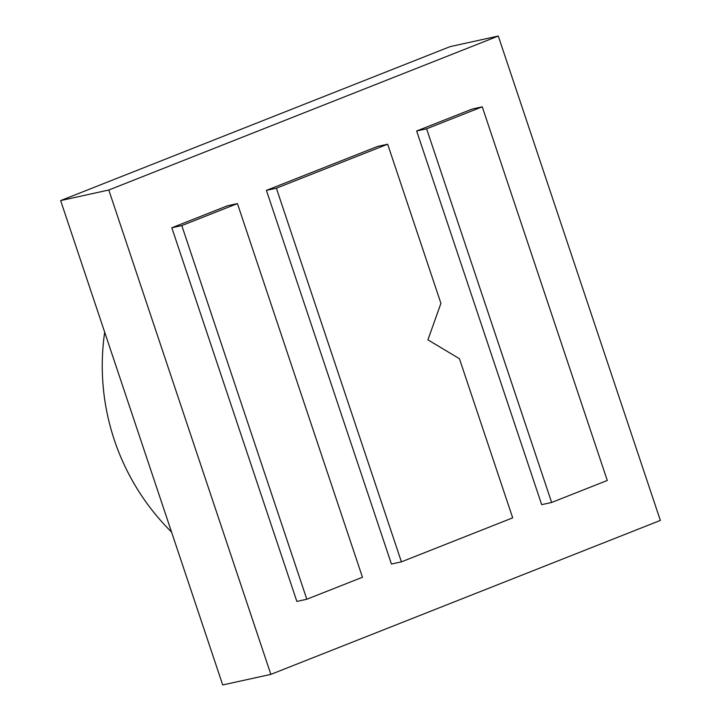 <?xml version="1.0" encoding="UTF-8"?>
<svg xmlns="http://www.w3.org/2000/svg" width="721" height="721" viewBox="0 0 721 721"><rect width="100%" height="100%" fill="white"/><g stroke="black" fill="none" stroke-linecap="round" stroke-linejoin="round"><path stroke-width="1.08" d="M551.637 502.465L541.678 504.655L416.657 130.997L472.3 109.006L482.259 106.816L607.28 480.465L551.637 502.465L426.616 128.807L482.259 106.816M416.657 130.997L426.616 128.807M237.434 203.592L227.466 205.782L171.823 227.773L296.854 601.431L306.813 599.241L362.456 577.251L237.434 203.592L181.791 225.583L306.813 599.241M171.823 227.773L181.791 225.583M387.664 144.209L377.705 146.39L266.419 190.38L391.44 564.038L401.408 561.848L512.685 517.858L459.439 358.716L427.923 339.834L440.919 303.352L387.664 144.209L276.377 188.199L401.408 561.848M266.419 190.38L276.377 188.199M498.283 36.05L660.355 520.418L270.862 674.378L108.79 190.011L498.283 36.05L450.138 46.622L60.645 200.582L108.79 190.011M60.645 200.582L222.717 684.95L270.862 674.378M104.68 332.201A234.163 234.163 0 0 0 171.562 532.071"/></g></svg>
